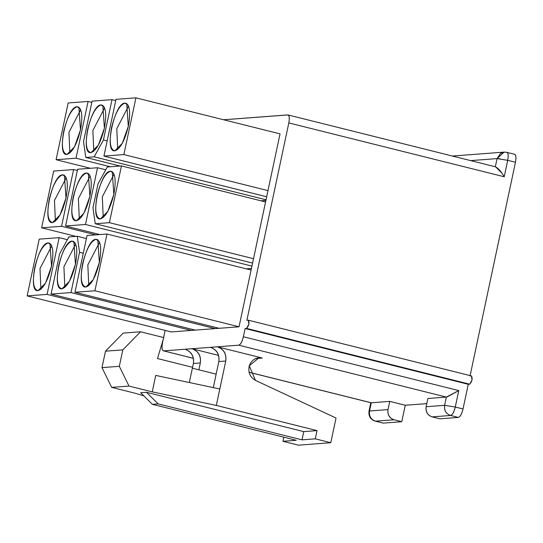<?xml version="1.0" encoding="UTF-8"?>
<svg xmlns="http://www.w3.org/2000/svg" width="543" height="543" viewBox="0 0 543 543"><rect width="100%" height="100%" fill="white"/><g stroke="black" fill="none" stroke-linecap="round" stroke-linejoin="round"><path stroke-width="0.81" d="M115.998 99.342L103.937 156.085L123.865 154.579L135.926 97.835L115.998 99.342L135.926 97.835L280.045 133.863L239.035 326.798L171.262 331.929L27.15 295.901L47.085 294.387L59.146 237.644L39.211 239.151L27.15 295.901L39.211 239.151L59.146 237.644L47.085 294.387L191.197 330.416L219.1 328.305L74.988 292.277L94.916 290.77L106.978 234.019L87.05 235.533L74.988 292.277L87.05 235.533L106.978 234.019L251.097 270.047L106.978 234.019L94.916 290.77L74.988 292.277L219.1 328.305L239.035 326.798L94.916 290.77L239.035 326.798L253.506 258.699L109.394 222.671L121.456 165.927L107.297 167L98.025 183.887L92.955 207.731L95.235 223.743L109.394 222.671L95.235 223.743L252.576 263.077L95.235 223.743L92.955 207.731L98.025 183.887L107.297 167L121.456 165.927L265.568 201.955L267.977 190.607L123.865 154.579L103.937 156.085L115.998 99.342M124.999 103.109C129.729 104.242 130.836 111.987 128.311 126.329C124.72 140.752 120.234 148.911 114.865 150.811C110.134 149.678 109.028 141.94 111.553 127.598C115.143 113.175 119.623 105.009 124.999 103.109C114.478 102.62 103.781 152.936 114.865 150.811L122.311 143.298L128.311 126.329L126.736 103.564L124.999 103.109L128.1 105.132L124.999 103.109M110.528 171.208C115.259 172.341 116.358 180.079 113.833 194.421C110.243 208.845 105.763 217.003 100.387 218.904C95.656 217.77 94.557 210.032 97.082 195.69C100.672 181.267 105.152 173.102 110.528 171.208C100 170.712 89.31 221.035 100.387 218.904L107.84 211.397L113.833 194.421L112.258 171.663L110.528 171.208L113.623 173.231L110.528 171.208M48.218 242.925C52.942 244.058 54.049 251.796 51.524 266.138C47.933 280.561 43.454 288.72 38.078 290.62C33.347 289.487 32.247 281.749 34.772 267.407C38.356 252.984 42.843 244.818 48.218 242.925C37.691 242.429 26.994 292.745 38.078 290.62L45.531 283.113L51.524 266.138L49.949 243.379L48.218 242.925L51.313 244.941L48.218 242.925M73.617 169.552L53.682 171.059L41.621 227.802L61.556 226.295L73.617 169.552L77.344 170.482L73.617 169.552L61.556 226.295L41.621 227.802L75.905 236.375L41.621 227.802L53.682 171.059L73.617 169.552M62.689 174.826C67.42 175.959 68.52 183.704 65.995 198.046C62.411 212.469 57.925 220.628 52.549 222.528C47.825 221.395 46.718 213.657 49.243 199.308C52.834 184.891 57.314 176.726 62.689 174.826C52.169 174.337 41.472 224.653 52.549 222.528L60.002 215.014L65.995 198.046L64.42 175.28L62.689 174.826L65.784 176.848L62.689 174.826M68.16 102.966L56.099 159.71L76.027 158.203L88.088 101.453L68.16 102.966L88.088 101.453L91.815 102.389L88.088 101.453L76.027 158.203L56.099 159.71L90.382 168.282L56.099 159.71L68.16 102.966M77.167 106.733C81.891 107.867 82.998 115.605 80.473 129.947C76.882 144.37 72.402 152.535 67.027 154.429C62.296 153.296 61.196 145.558 63.714 131.216C67.305 116.793 71.791 108.634 77.167 106.733C66.64 106.245 55.943 156.56 67.027 154.429L74.472 146.922L80.473 129.947L78.898 107.188L77.167 106.733L80.262 108.756L77.167 106.733M97.536 167.739L77.601 169.246L65.54 225.997L85.475 224.483L97.536 167.739L85.475 224.483L251.932 266.097L85.475 224.483L65.54 225.997L99.824 234.562L65.54 225.997L77.601 169.246L97.536 167.739L105.763 169.796L97.536 167.739M86.608 173.013C91.339 174.154 92.439 181.891 89.914 196.233C86.323 210.657 81.844 218.815 76.468 220.716C71.737 219.582 70.638 211.845 73.162 197.503C76.753 183.079 81.233 174.914 86.608 173.013C76.081 172.525 65.391 222.84 76.468 220.716L83.921 213.209L89.914 196.233L88.339 173.468L86.608 173.013L89.704 175.036L86.608 173.013M59.635 253.791L51.069 294.089L70.997 292.575L79.563 252.278L77.282 236.273L68.907 236.904L59.635 253.791L68.907 236.904L77.282 236.273L86.405 238.553L77.282 236.273L79.563 252.278L83.289 253.214L79.563 252.278L70.997 292.575L215.116 328.603L70.997 292.575L51.069 294.089L195.181 330.117L51.069 294.089L59.635 253.791M72.138 241.112C76.862 242.246 77.968 249.984 75.443 264.326C71.852 278.749 67.373 286.908 61.997 288.808C57.266 287.675 56.167 279.937 58.685 265.595C62.275 251.171 66.762 243.013 72.138 241.112C61.61 240.617 50.913 290.939 61.997 288.808L69.443 281.301L75.443 264.326L73.868 241.567L72.138 241.112L75.233 243.135L72.138 241.112M103.442 139.945L112.007 99.647L92.079 101.154L83.513 141.452L85.794 157.463L94.17 156.825L103.442 139.945L107.168 140.875L103.442 139.945L94.17 156.825L85.794 157.463L120.078 166.029L85.794 157.463L83.513 141.452L92.079 101.154L112.007 99.647L115.734 100.577L112.007 99.647L103.442 139.945M101.079 104.921C105.81 106.055 106.917 113.792 104.392 128.134C100.801 142.558 96.315 150.723 90.946 152.624C86.215 151.49 85.108 143.746 87.633 129.404C91.224 114.98 95.711 106.822 101.079 104.921C90.559 104.432 79.862 154.748 90.946 152.624L98.392 145.11L104.392 128.134L102.817 105.376L101.079 104.921L104.181 106.944L101.079 104.921M96.05 239.3C100.781 240.434 101.887 248.171 99.362 262.513C95.772 276.937 91.292 285.102 85.916 286.996C81.185 285.862 80.079 278.125 82.604 263.783C86.194 249.359 90.681 241.201 96.05 239.3C85.529 238.811 74.832 289.127 85.916 286.996L93.362 279.489L99.362 262.513L97.788 239.755L96.05 239.3L99.152 241.323L96.05 239.3M446.38 397.096L427.891 398.494L426.146 406.721C425.502 411.859 427.504 415.246 432.147 416.881C427.585 415.191 425.583 411.804 426.146 406.721L444.636 405.322C444.059 410.454 446.061 413.841 450.636 415.483C445.993 413.841 443.991 410.454 444.636 405.322L455.272 407.04L463.016 408.974L468.263 384.301L245.117 328.522L243.373 336.741L458.767 390.587L455.272 407.04L444.636 405.322L446.38 397.096L458.767 390.587L243.373 336.741C242.151 341.764 240.603 344.581 238.737 345.185L446.38 397.096L444.636 405.322L426.146 406.721L427.891 398.494L446.38 397.096L238.737 345.185L185.007 349.251C191.503 351.545 194.299 356.289 193.403 363.477L192.398 368.202L193.403 363.477C194.19 356.364 191.387 351.62 185.007 349.251L163.626 350.873L193.417 358.319L163.626 350.873C161.957 350.534 161.576 347.866 162.486 342.864L163.192 339.558L162.486 342.864C161.617 347.812 161.997 350.479 163.626 350.873L238.737 345.185C240.59 344.534 242.13 341.717 243.373 336.741L245.117 328.522L246.563 328.406L248.884 324.185L248.314 320.187L246.868 320.295L288.822 122.922C289.69 117.974 289.31 115.306 287.681 114.912L223.648 119.765L287.98 114.94L495.678 166.864L501.78 173.013M165.14 330.395L163.619 337.549L165.14 330.395M163.626 350.873L193.423 358.373M370.842 402.56L369.009 411.187L369.525 411.003L371.276 402.784L249.04 372.226L371.276 402.784L389.765 401.386L405.261 405.254L426.805 403.625L405.261 405.254L401.766 421.707L383.277 423.106L401.766 421.707L394.014 419.766L375.525 421.164L383.277 423.106L375.525 421.164L394.014 419.766C389.372 418.13 387.376 414.743 388.014 409.605L369.525 411.003C368.887 416.142 370.883 419.529 375.525 421.164C370.889 419.488 368.887 416.101 369.525 411.003L369.002 411.221M217.356 346.801L262.296 358.041L255.366 358.563L262.296 358.041L217.356 346.801C223.743 349.169 226.546 353.914 225.759 361.027L216.318 405.438L152.244 391.87L129.003 386.059L111.668 387.369L101.996 367.625L105.491 351.178L123.207 333.09L105.491 351.178L101.996 367.625L111.668 387.369L134.915 393.18L111.668 387.369L129.003 386.059L152.244 391.87L155.739 375.417L219.813 388.992L225.759 361.027L218.822 361.557L213.284 387.607L218.822 361.557L225.759 361.027C226.655 353.839 223.852 349.095 217.356 346.801M191.937 348.728L218.585 355.387L191.937 348.728C198.324 351.097 201.12 355.835 200.34 362.955C201.236 355.767 198.433 351.022 191.937 348.728M298.44 445.165L282.944 441.289L283.813 437.183L282.944 441.289L298.44 445.165L330.789 442.715L336.036 418.042L255.454 380.371C249.943 377.141 247.879 372.281 249.271 365.792C251.735 359.683 256.079 357.097 262.296 358.041L258.957 357.756L249.271 365.792L255.454 380.371L336.036 418.042L330.789 442.715L298.44 445.165M193.403 363.477L200.34 362.955L198.874 369.824L200.34 362.955L193.403 363.477M143.827 395.854L134.915 393.18L143.827 395.854M303.754 431.624L317.044 430.619L216.318 405.438L317.044 430.619L303.754 431.624L146.467 392.304L303.754 431.624L302.01 439.85L303.754 431.624M140.691 392.745L146.467 392.304L158.142 403.883L302.01 439.85L315.293 438.846L317.044 430.619L315.293 438.846L330.789 442.715L315.293 438.846L302.01 439.85L158.142 403.883L152.366 404.318L296.227 440.285L282.944 441.289L296.227 440.285L152.366 404.318L140.691 392.745L152.366 404.318L158.142 403.883L146.467 392.304L140.691 392.745M210.426 347.33C216.922 349.624 219.725 354.362 218.822 361.557C219.61 354.436 216.813 349.699 210.426 347.33M216.148 374.141L192.365 368.195L216.148 374.141M157.477 358.529L192.555 367.299L189.317 382.53L192.555 367.299L157.477 358.529L163.782 337.59L140.542 331.78L122.82 349.868L119.324 366.315L129.003 386.059L119.324 366.315L101.996 367.625L119.324 366.315L122.82 349.868L105.491 351.178L122.82 349.868L140.542 331.78L123.207 333.09L140.542 331.78L163.782 337.59L157.477 358.529M155.739 375.417L152.244 391.87L216.318 405.438L219.813 388.992L155.739 375.417M287.681 114.912C289.351 115.252 289.731 117.919 288.822 122.922L246.868 320.295L248.314 320.187C249.59 322.786 249.006 325.529 246.563 328.406L469.709 384.193C472.152 381.308 472.736 378.573 471.453 375.966L472.023 379.971L469.709 384.193L468.263 384.301L463.016 408.974C461.781 413.949 460.233 416.759 458.38 417.418C460.247 416.827 461.788 414.017 463.016 408.974L455.272 407.04C454.043 412.076 452.495 414.893 450.636 415.483L458.38 417.418L439.891 418.816L432.147 416.881L439.891 418.816L458.38 417.418L450.636 415.483L432.147 416.881L450.636 415.483C452.421 414.832 453.968 412.015 455.272 407.04L458.767 390.587L447.289 396.872M514.316 154.253C515.952 154.64 516.332 157.314 515.463 162.255L470.014 376.082L515.463 162.255C516.373 157.239 515.993 154.572 514.316 154.253M369.009 411.187C368.439 416.203 370.509 419.522 375.227 421.144L374.88 420.974M375.227 421.144L383.277 423.106M369.525 411.003L388.014 409.605L389.765 401.386L371.276 402.784L369.525 411.003M394.014 419.766L401.766 421.707L405.261 405.254L389.765 401.386L388.014 409.605C387.451 414.689 389.453 418.076 394.014 419.766M504.644 152.088L504.053 152.121L497.076 158.604L470.638 160.606L497.076 158.604L500.578 153.357L504.182 152.108L452.367 156.038M506.571 152.311C508.241 152.637 508.621 155.305 507.712 160.321C508.587 155.318 508.207 152.651 506.571 152.311L514.621 154.273M495.325 166.823L497.076 158.604L495.325 166.823C498.148 168.052 501.114 171.364 504.216 176.767L507.712 160.321L515.463 162.255L507.712 160.321L497.076 158.604L500.232 158.841M288.822 122.922L504.216 176.767L288.822 122.922M507.712 160.321L504.216 176.767M248.314 320.187L471.609 375.98M468.263 384.301L469.709 384.193L246.563 328.406L245.117 328.522L468.263 384.301M69.864 153.065L68.941 132.336L80.71 109.693L68.941 132.336L69.864 153.065M55.393 221.164L54.47 200.428L66.232 177.792L54.47 200.428L55.393 221.164M40.915 289.256L39.999 268.527L51.761 245.884L39.999 268.527L40.915 289.256M64.834 287.444L63.918 266.715L75.681 244.072L63.918 266.715L64.834 287.444M79.312 219.352L78.389 198.616L90.152 175.98L78.389 198.616L79.312 219.352M93.783 151.253L92.86 130.524L104.623 107.881L92.86 130.524L93.783 151.253M117.702 149.447L116.779 128.711L128.542 106.075L116.779 128.711L117.702 149.447M103.224 217.539L102.308 196.81L114.071 174.167L102.308 196.81L103.224 217.539M88.753 285.632L87.83 264.903L99.6 242.259L87.83 264.903L88.753 285.632M67.373 239.701L59.146 237.644L67.373 239.701M266.022 200.347L261.034 200.822L266.022 200.347M246.583 268.812L251.552 268.439L246.583 268.812M191.197 330.416L47.085 294.387L27.15 295.901L171.262 331.929L191.197 330.416M95.839 234.868L61.556 226.295L95.839 234.868M110.31 166.769L76.027 158.203L110.31 166.769M266.667 196.77L103.937 156.085L266.667 196.77M265.568 201.955L121.456 165.927L109.394 222.671L253.506 258.699L265.568 201.955M266.029 199.79L94.17 156.825L266.029 199.79M280.045 133.863L135.926 97.835L123.865 154.579L267.977 190.607L280.045 133.863M249.054 372.281L371.018 402.77M504.271 152.108L506.87 152.339"/></g></svg>
